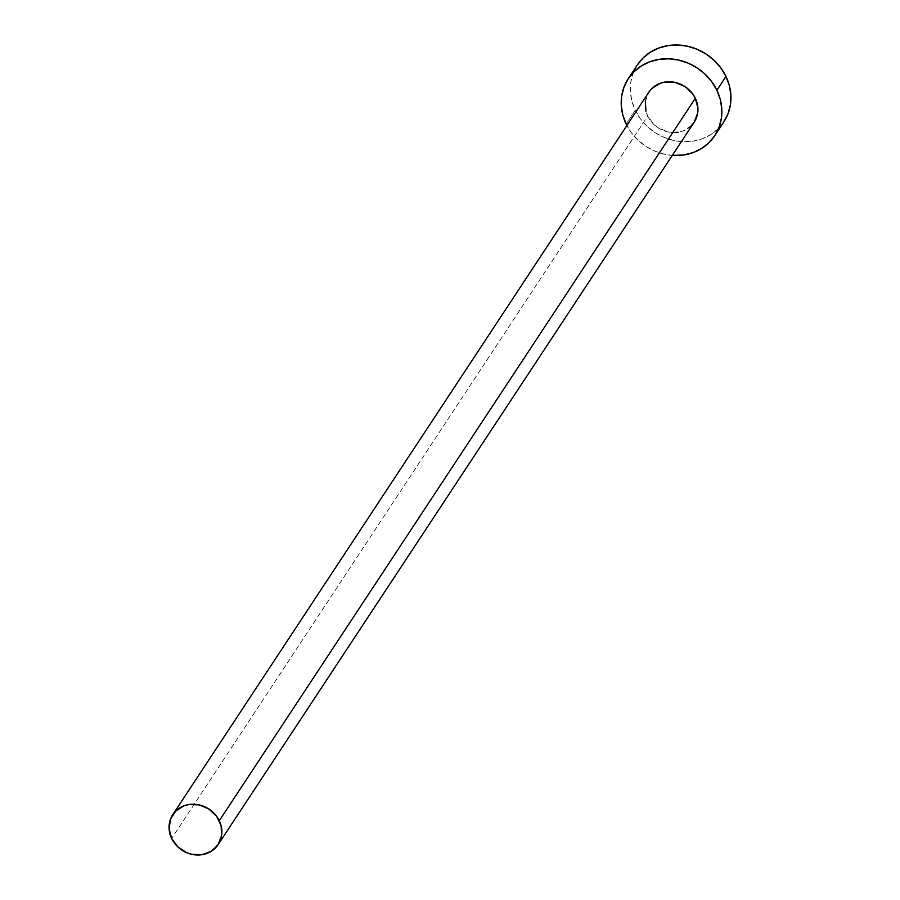 <?xml version="1.0" encoding="UTF-8"?>
<svg xmlns="http://www.w3.org/2000/svg" width="900" height="900" viewBox="0 0 900 900"><rect width="100%" height="100%" fill="white"/><g stroke="black" fill="none" stroke-linecap="round" stroke-linejoin="round"><path stroke-width="0.67" stroke-dasharray="4.5 3.38" d="M645.367 101.317L648.832 92.216A27.18 24.593 -146.6 0 0 647.719 116.032L171.664 838.485L647.719 116.032L645.941 111.218M637.403 64.867A51.773 46.845 -146.6 0 0 635.276 110.25L626.175 124.054L635.276 110.25A51.773 46.845 -146.6 0 0 678.386 141.3A51.773 46.845 -146.6 0 0 723.859 121.849M672.289 155.407A51.773 46.845 33.4 0 1 626.895 125.494L631.305 132.581L637.988 140.119L645.941 146.396L654.896 151.178L664.481 154.249L672.289 155.407M691.234 125.764L682.988 130.972L678.127 132.244M673.009 132.547L667.834 131.884L658.102 127.766L653.918 124.47L647.719 116.032A27.18 24.593 -146.6 0 0 670.354 132.334A27.18 24.593 -146.6 0 0 694.226 122.119M637.391 64.89L633.127 73.237L630.799 82.215L630.371 91.62L631.89 101.081L635.276 110.25L640.406 118.778L647.077 126.315L655.043 132.593L663.986 137.362L673.571 140.445L683.438 141.716L693.18 141.131L702.45 138.701L710.876 134.539L718.144 128.779L723.971 121.669"/><path stroke-width="1.35" d="M648.776 92.295L651.836 88.56L660.071 83.362L664.942 82.08L675.236 82.44L684.967 86.558L692.651 93.814L695.34 98.291A27.18 24.593 -146.6 0 0 672.705 81.99A27.18 24.593 -146.6 0 0 648.832 92.205L172.778 814.658A27.18 24.593 33.4 0 1 196.65 804.442A27.18 24.593 33.4 0 1 219.285 820.744L695.34 98.291L697.916 108.079L697.691 113.017L694.283 122.029L691.234 125.764M218.171 844.571L694.226 122.119A27.18 24.593 -146.6 0 0 695.34 98.291L219.285 820.744A27.18 24.593 33.4 0 1 218.171 844.571A27.18 24.593 33.4 0 1 194.299 854.775A27.18 24.593 33.4 0 1 171.664 838.485A27.18 24.593 33.4 0 1 172.778 814.658M714.758 135.653L723.859 121.849A51.773 46.845 -146.6 0 0 725.985 76.466A51.773 46.845 -146.6 0 0 682.875 45.416A51.773 46.845 -146.6 0 0 637.403 64.867L628.301 78.671A51.773 46.845 33.4 0 1 673.774 59.22A51.773 46.845 33.4 0 1 716.884 90.27L725.985 76.466L716.884 90.27A51.773 46.845 33.4 0 1 714.758 135.653A51.773 46.845 33.4 0 1 672.289 155.407L684.09 154.935L693.36 152.505L701.786 148.343L709.054 142.594L714.87 135.472L719.033 127.282L721.361 118.305L721.789 108.9L720.27 99.439L716.884 90.27L711.754 81.742L705.082 74.205L697.117 67.928L688.174 63.157L678.589 60.075L668.722 58.804L658.98 59.389L649.71 61.819L641.284 65.981L634.016 71.741L628.189 78.851L624.026 87.041L621.697 96.019L621.281 105.424L622.789 114.885L626.175 124.054A51.773 46.845 33.4 0 1 628.301 78.671M626.895 125.494A51.773 46.845 33.4 0 1 626.175 124.054L626.895 125.494M678.127 132.244L673.009 132.547M645.941 111.218L645.367 101.317M723.971 121.669L728.134 113.479L730.462 104.501L730.879 95.096L729.371 85.635L725.985 76.466L720.855 67.939L714.184 60.401L706.219 54.124L697.264 49.343L687.679 46.271L677.824 45L668.07 45.585L658.811 48.015L650.374 52.178L643.106 57.926L637.29 65.047M171.664 838.485L177.862 846.923L186.739 852.716L191.768 854.336L202.061 854.696L211.354 851.231L218.227 844.481L221.636 835.459L221.062 825.559L216.596 816.266L208.901 809.01L199.17 804.893L188.876 804.533L184.016 805.804L175.781 811.012L170.539 819.056L169.088 828.697L171.664 838.485"/></g></svg>
